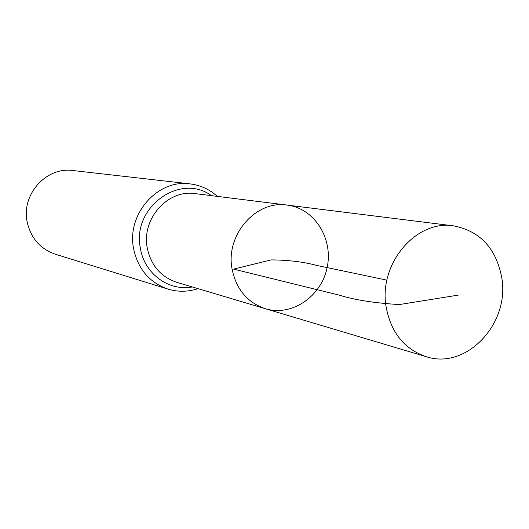 <?xml version="1.0" encoding="UTF-8"?>
<svg xmlns="http://www.w3.org/2000/svg" width="529" height="529" viewBox="0 0 529 529"><rect width="100%" height="100%" fill="white"/><g stroke="black" fill="none" stroke-linecap="round" stroke-linejoin="round"><path stroke-width="0.79" d="M287.227 205.107L195.247 193.627C167.951 189.124 141.388 218.761 147.241 247.843C150.924 265.379 160.717 276.859 176.633 282.274L265.459 308.757C247.301 302.568 236.146 289.224 232.013 268.725C225.46 234.724 256.096 199.909 287.227 205.107C314.484 208.353 333.468 238.639 327.127 267.595C321.288 296.657 291.73 316.745 265.459 308.757C247.301 302.568 236.146 289.224 232.013 268.725C225.46 234.724 256.096 199.909 287.227 205.107L453.651 225.87C480.352 231.133 496.427 248.637 501.882 278.373C509.639 324.065 466.095 370.082 426.182 356.685C404.275 349.18 390.905 332.51 386.084 306.681C378.466 263.773 416.138 219.489 453.651 225.87M217.333 196.385C209.544 189.342 200.445 185.176 190.05 183.887L72.976 170.536C46.492 166.549 21.292 194.308 27.098 221.625C30.715 238.01 40.144 248.881 55.4 254.237L167.958 289.105C177.995 292.101 188 291.948 197.965 288.636M386.937 280.152L316.468 265.36C303.401 261.855 288.285 260.037 271.119 259.898L233.606 269.122L339.261 295.149C354.721 299.963 374.757 303.104 399.349 304.559L458.233 295.122M190.05 183.887C157.768 178.961 126.596 214.047 133.539 248.399C137.877 268.983 149.35 282.552 167.958 289.105M211.474 195.657C180.105 172.454 131.688 207.361 140.364 248.121C144.219 273.572 168.711 291.519 192.305 286.949M265.459 308.757L426.182 356.685"/></g></svg>
